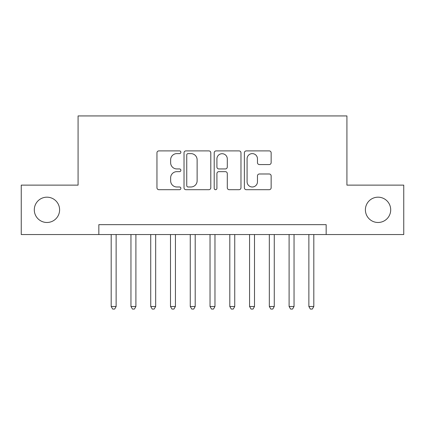 <?xml version="1.0" encoding="UTF-8"?>
<svg xmlns="http://www.w3.org/2000/svg" width="425" height="425" viewBox="0 0 425 425"><rect width="100%" height="100%" fill="white"/><g stroke="black" fill="none" stroke-linecap="round" stroke-linejoin="round"><path stroke-width="0.64" d="M180.875 152.251A1.36 1.36 0 0 0 179.515 150.891L158.897 150.891A1.939 1.939 0 0 0 156.958 152.835L156.958 187.76A1.939 1.939 0 0 0 158.897 189.699L179.515 189.699A1.36 1.36 0 0 0 180.875 188.339A1.36 1.36 0 0 0 179.515 186.984L176.848 186.984A6.21 6.21 0 0 1 170.637 180.774L170.637 177.863A6.21 6.21 0 0 1 176.848 171.652L179.515 171.652A1.36 1.36 0 0 0 180.875 170.298A1.36 1.36 0 0 0 179.515 168.938L176.848 168.938A6.21 6.21 0 0 1 170.637 162.727L170.637 159.821A6.21 6.21 0 0 1 176.848 153.611L179.515 153.611A1.36 1.36 0 0 0 180.875 152.251M365.399 209.833A12.649 12.649 0 0 0 378.053 222.482A12.649 12.649 0 0 0 390.703 209.833A12.649 12.649 0 0 0 378.053 197.179A12.649 12.649 0 0 0 365.399 209.833M34.297 209.833A12.649 12.649 0 0 0 46.947 222.482A12.649 12.649 0 0 0 59.601 209.833A12.649 12.649 0 0 0 46.947 197.179A12.649 12.649 0 0 0 34.297 209.833M269.206 164.571A1.939 1.939 0 0 0 271.145 162.632L271.145 152.835A1.939 1.939 0 0 0 269.206 150.891L246.309 150.891A1.939 1.939 0 0 0 244.37 152.835L244.37 187.76A1.939 1.939 0 0 0 246.309 189.699L269.206 189.699A1.939 1.939 0 0 0 271.145 187.76L271.145 175.923A1.939 1.939 0 0 0 269.206 173.984L259.409 173.984A1.939 1.939 0 0 0 257.465 175.923L257.465 181.794A5.19 5.19 0 0 1 252.275 186.984A5.19 5.19 0 0 1 247.084 181.794L247.084 158.801A5.19 5.19 0 0 1 252.275 153.611A5.19 5.19 0 0 1 257.465 158.801L257.465 162.632A1.939 1.939 0 0 0 259.409 164.571L269.206 164.571M98.839 234.542L21.25 234.542L21.25 185.125L78.083 185.125L78.083 115.935L346.917 115.935L346.917 185.125L403.75 185.125L403.75 234.542L326.161 234.542L326.161 224.655L98.839 224.655L98.839 234.542L326.161 234.542M210.8 152.835A1.939 1.939 0 0 0 208.861 150.891L185.964 150.891A1.939 1.939 0 0 0 184.025 152.835L184.025 187.76A1.939 1.939 0 0 0 185.964 189.699L208.861 189.699A1.939 1.939 0 0 0 210.8 187.76L210.8 152.835M216.139 150.891L239.036 150.891A1.939 1.939 0 0 1 240.975 152.835L240.975 187.76A1.939 1.939 0 0 1 239.036 189.699L229.234 189.699A1.939 1.939 0 0 1 227.295 187.76L227.295 173.597A1.939 1.939 0 0 0 225.356 171.652L218.854 171.652A1.939 1.939 0 0 0 216.915 173.597L216.915 188.339A1.36 1.36 0 0 1 215.555 189.699A1.36 1.36 0 0 1 214.2 188.339L214.2 152.835A1.939 1.939 0 0 1 216.139 150.891M188.1 153.611A1.36 1.36 0 0 0 186.745 154.966L186.745 185.624A1.36 1.36 0 0 0 188.1 186.984L190.915 186.984A6.21 6.21 0 0 0 197.126 180.774L197.126 159.821A6.21 6.21 0 0 0 190.915 153.611L188.1 153.611M227.295 158.897A5.19 5.19 0 0 0 222.105 153.707A5.19 5.19 0 0 0 216.915 158.897L216.915 166.998A1.939 1.939 0 0 0 218.854 168.938L225.356 168.938A1.939 1.939 0 0 0 227.295 166.998L227.295 158.897M111.191 234.542L111.191 306.494L116.131 306.494L116.131 234.542M116.131 306.494L114.649 309.065L112.673 309.065L111.191 306.494M130.958 234.542L130.958 306.494L135.899 306.494L135.899 234.542M135.899 306.494L134.417 309.065L132.441 309.065L130.958 306.494M150.726 234.542L150.726 306.494L155.667 306.494L155.667 234.542M155.667 306.494L154.185 309.065L152.208 309.065L150.726 306.494M170.494 234.542L170.494 306.494L175.435 306.494L175.435 234.542M175.435 306.494L173.952 309.065L171.976 309.065L170.494 306.494M190.262 234.542L190.262 306.494L195.202 306.494L195.202 234.542M195.202 306.494L193.72 309.065L191.744 309.065L190.262 306.494M210.03 234.542L210.03 306.494L214.97 306.494L214.97 234.542M214.97 306.494L213.488 309.065L211.512 309.065L210.03 306.494M229.798 234.542L229.798 306.494L234.738 306.494L234.738 234.542M234.738 306.494L233.256 309.065L231.28 309.065L229.798 306.494M249.565 234.542L249.565 306.494L254.506 306.494L254.506 234.542M254.506 306.494L253.024 309.065L251.048 309.065L249.565 306.494M269.333 234.542L269.333 306.494L274.274 306.494L274.274 234.542M274.274 306.494L272.792 309.065L270.815 309.065L269.333 306.494M289.101 234.542L289.101 306.494L294.042 306.494L294.042 234.542M294.042 306.494L292.559 309.065L290.583 309.065L289.101 306.494M308.869 234.542L308.869 306.494L313.809 306.494L313.809 234.542M313.809 306.494L312.327 309.065L310.351 309.065L308.869 306.494"/></g></svg>
